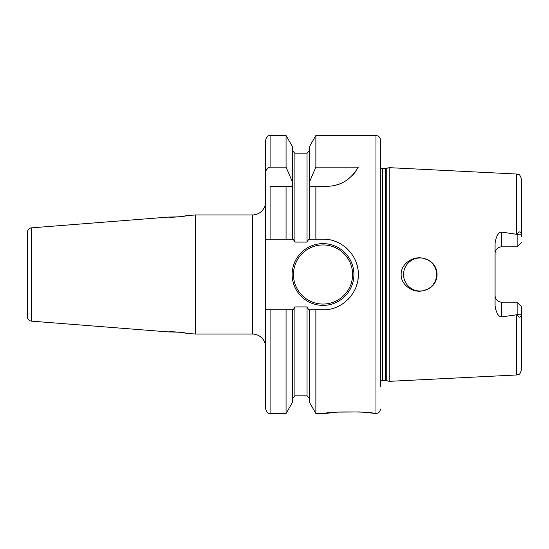 <?xml version="1.0" encoding="UTF-8"?>
<svg xmlns="http://www.w3.org/2000/svg" width="549" height="549" viewBox="0 0 549 549"><rect width="100%" height="100%" fill="white"/><g stroke="black" fill="none" stroke-linecap="round" stroke-linejoin="round"><path stroke-width="0.82" d="M286.07 135.534L292.699 147.015L292.699 182.481L286.07 167.136L286.07 135.534L270.087 135.534C268.845 136.173 267.425 134.354 265.675 139.947L265.675 409.053C268.042 415.36 268.859 412.539 270.087 413.466L270.087 309.794L265.675 309.794M265.675 239.206L286.07 239.206L270.087 239.206L270.087 186.269L292.699 186.269L286.07 186.269L286.07 239.206L293.207 239.206L294.902 242.082L307.035 242.082L308.737 239.206L309.238 239.206L309.238 186.269L315.867 186.269L309.238 186.269L309.238 182.481L315.867 167.136L315.867 135.534L375.969 135.534L375.969 413.466L368.907 412.814M328.453 239.625A35.294 35.294 0 0 0 323.025 239.206L309.238 239.206M265.675 172.914C265.97 169.367 267.438 167.438 270.087 167.136L286.07 167.136M315.867 167.136L358.319 167.136C350.667 179.859 340.208 186.235 326.943 186.269L315.867 186.269L315.867 239.206M292.699 182.481L292.699 239.206M326.943 186.269A35.294 35.294 0 0 0 331.548 185.967M336.091 185.061A35.294 35.294 0 0 0 340.49 183.565M344.738 181.458A35.294 35.294 0 0 0 348.697 178.768M352.348 175.474A35.294 35.294 0 0 0 355.587 171.597M359.588 411.963L337.244 412.114L325.234 413.466L315.867 413.466L309.238 401.985L309.238 309.794L308.737 309.794L307.035 306.918L294.902 306.918L293.207 309.794L292.699 309.794L292.699 401.985L286.07 413.466L286.07 309.794L270.087 309.794M292.699 309.794L286.07 309.794M325.234 413.466C325.118 411.441 373.903 411.448 373.759 413.466M323.025 239.206C341.567 238.643 358.655 255.319 358.319 274.308C358.929 293.187 341.876 310.37 323.025 309.794L315.867 309.794L315.867 413.466M309.238 309.794L315.867 309.794M309.238 182.481L309.238 147.015L315.867 135.534M328.577 309.355A35.294 35.294 0 0 0 330.121 309.073M339.062 305.937A35.294 35.294 0 0 0 343.784 303.048M348.004 299.431A35.294 35.294 0 0 0 351.628 295.184M354.537 290.394A35.294 35.294 0 0 0 354.935 289.591M356.651 285.219A35.294 35.294 0 0 0 356.891 284.451M357.921 279.812A35.294 35.294 0 0 0 358.319 274.308M357.859 268.804A35.294 35.294 0 0 0 356.534 263.417M354.359 258.25A35.294 35.294 0 0 0 353.796 257.213M351.394 253.508A35.294 35.294 0 0 0 350.88 252.821M347.764 249.328A35.294 35.294 0 0 0 343.571 245.801M338.905 242.981A35.294 35.294 0 0 0 333.84 240.901M292.143 274.5A30.881 30.881 0 0 0 323.025 305.381A30.881 30.881 0 0 0 353.906 274.5A30.881 30.881 0 0 0 323.025 243.619A30.881 30.881 0 0 0 292.143 274.5M380.382 139.947L380.382 381.617A2.649 2.649 0 0 1 382.564 380.471L382.564 168.529A2.649 2.649 0 0 1 380.382 167.383L380.382 139.947A4.413 4.413 0 0 0 375.969 135.534M380.382 409.053A4.413 4.413 0 0 1 375.969 413.466M380.382 386.599L380.382 162.401M382.564 168.529L385.563 168.529A2.649 2.649 0 0 0 386.249 168.44L389.2 167.651L516.52 174.026L516.52 234.279L517.233 234.279C519.327 231.088 520.692 231.074 521.344 234.231L521.55 179.317L521.55 236.557M382.564 380.471L385.563 380.471A2.649 2.649 0 0 1 386.249 380.56L389.2 381.349L389.2 167.651M389.2 381.349L516.52 374.974L518.75 374.356C519.498 374.665 520.431 373.114 521.55 369.683L521.55 306.575L521.55 369.683M521.55 312.443L521.344 314.769C520.493 317.988 519.128 317.974 517.233 314.721L501.697 316.897C498.588 316.951 496.378 313.321 495.081 306.006L495.081 242.994C496.378 235.679 498.588 232.049 501.697 232.103L516.52 234.279M423.162 258.243L427.87 259.903C440.126 265.572 440.14 283.421 427.87 289.097L422.826 290.812C411.606 293.31 400.489 283.723 401.182 274.5C400.489 265.277 411.613 255.69 422.826 258.188A16.545 16.545 0 0 0 403.542 274.5A16.545 16.545 0 0 0 422.826 290.812M427.87 259.903A16.545 16.545 0 0 1 427.87 289.097L426.477 289.762M423.142 290.757L426.058 289.927L423.135 290.757M428.796 288.561L431.226 286.729L428.796 288.561M433.271 284.492L434.877 281.905L433.271 284.492M435.988 279.057L436.551 276.051L435.988 279.05M436.558 273.031L436.002 270.012L436.558 273.018M434.904 267.15L433.291 264.543M431.246 262.285L428.803 260.446L431.24 262.285M426.051 259.073L423.135 258.243L426.051 259.073M409.931 287.559L412.217 289.055L409.931 287.559M414.708 290.147L417.364 290.819L414.708 290.147M417.357 258.181L414.708 258.853L417.357 258.181M412.217 259.945L409.931 261.441L412.217 259.945M406.253 265.421L404.929 267.857L406.253 265.421M404.037 270.472L403.59 273.182L404.037 270.472M403.597 275.866L404.043 278.563L403.597 275.866M404.942 281.17L406.26 283.586L404.942 281.163M433.285 264.529L434.897 267.137M422.812 290.819L420.081 291.045M427.849 259.89L426.463 259.238M521.55 306.575L517.137 302.163L521.55 306.575M517.137 314.563L517.137 302.163L501.697 302.163L501.697 316.897M517.137 234.437L517.137 246.837L521.55 242.425L517.137 246.837L501.697 246.837A6.615 6.615 0 0 0 495.081 253.46M500.283 246.995L499.144 247.352M498.876 247.469L497.614 248.251M496.571 249.273L495.761 250.536M495.72 250.625L495.253 251.97M495.253 297.03L495.72 298.375M495.761 298.464L496.571 299.727M497.614 300.749L498.876 301.531M499.144 301.648L500.283 302.005M495.081 295.54A6.615 6.615 0 0 0 501.697 302.163M184.1 216.134L186.269 215.682C186.996 216.32 168.207 217.864 168.618 217.068L31.513 227.856L31.513 321.144L168.618 331.932C168.166 331.143 186.948 332.667 186.269 333.318L195.616 334.06L252.444 334.06A13.238 13.238 0 0 1 265.675 347.291M195.616 334.06L195.616 214.94L252.444 214.94A13.238 13.238 0 0 0 265.675 201.709M186.269 215.682L195.616 214.94M168.618 217.068L179.77 216.814M180.944 216.663L182.879 216.361M186.269 333.318L184.107 332.866M182.838 332.632L180.978 332.344M179.77 332.186L168.618 331.932M31.513 321.144A4.413 4.413 180 0 1 27.45 316.746L27.45 232.254A4.413 4.413 0 0 1 31.513 227.856M270.087 135.534L270.087 167.136M307.035 242.082L307.035 153.178L309.238 150.975M309.238 398.025L307.035 395.822L307.035 306.918M294.902 306.918L294.902 395.822L292.699 398.025M307.035 153.178L294.902 153.178L294.902 242.082M352.588 274.5A29.557 29.557 0 0 1 323.025 304.057A29.557 29.557 0 0 1 293.468 274.5A29.557 29.557 0 0 1 323.025 244.943A29.557 29.557 0 0 1 352.588 274.5M385.563 380.471L385.563 168.529M386.249 380.56L386.249 168.44M516.52 314.721L516.52 374.974M521.344 314.769L517.233 314.721M501.697 232.103L501.697 246.837M521.344 234.231L517.233 234.279M252.444 334.06L252.444 214.94M286.07 413.466L270.087 413.466M307.035 395.822L294.902 395.822M294.902 153.178L292.699 150.975M516.52 174.026L518.75 174.644C519.498 174.335 520.431 175.886 521.55 179.317M177.107 332.186A6.615 6.615 0 0 0 177.78 332.186M177.78 216.814A6.615 6.615 0 0 0 177.107 216.814"/></g></svg>

